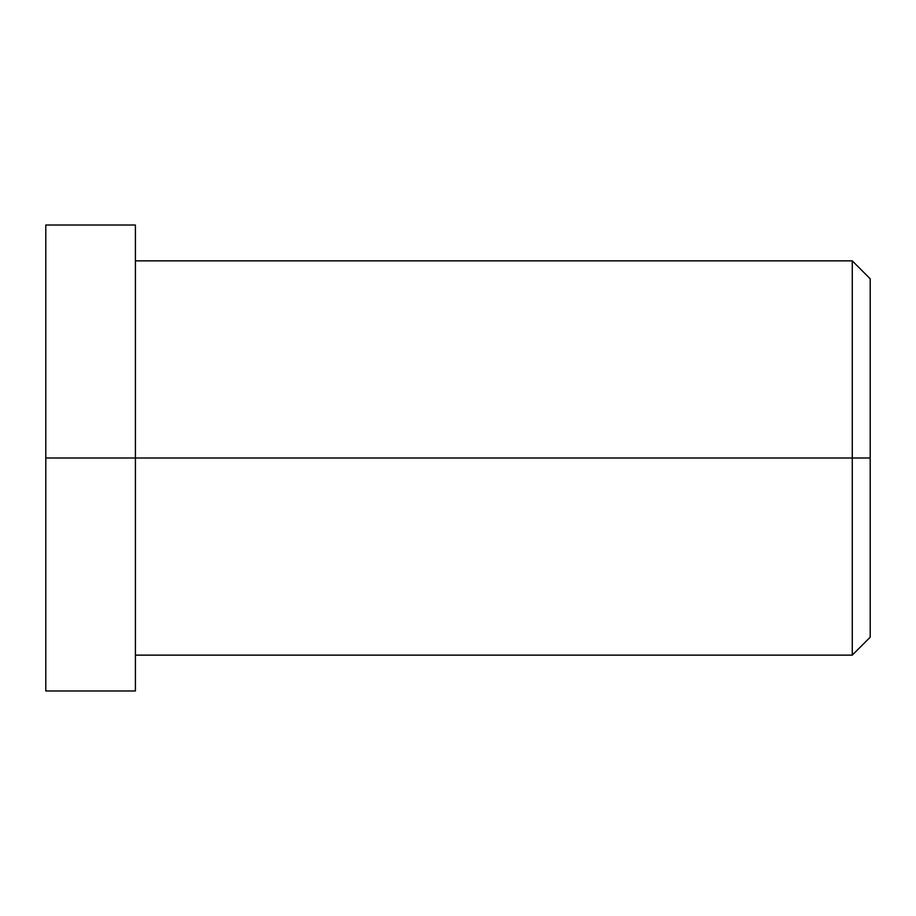 <?xml version="1.0" encoding="UTF-8"?>
<svg xmlns="http://www.w3.org/2000/svg" width="916" height="916" viewBox="0 0 916 916"><rect width="100%" height="100%" fill="white"/><g stroke="black" fill="none" stroke-linecap="round" stroke-linejoin="round"><path stroke-width="1.37" d="M135.408 655.135L852.281 655.135L870.2 637.215L870.2 458L852.281 458L870.2 458L870.2 278.785L852.281 260.865L852.281 655.135L852.281 260.865L135.408 260.865M45.8 659.772C45.8 694.74 45.8 706.946 45.8 659.772L45.8 256.228C45.8 209.054 45.8 221.26 45.8 256.228M45.8 458L45.8 690.985L135.408 690.985L135.408 225.015L45.8 225.015L45.8 458L135.408 458L45.8 458M135.408 256.228C135.408 221.26 135.408 209.054 135.408 256.228L135.408 659.772C135.408 706.946 135.408 694.74 135.408 659.772M852.281 458L135.408 458L852.281 458M870.2 302.795C870.2 271.193 870.2 271.193 870.2 302.795L870.2 613.205C870.2 644.807 870.2 644.807 870.2 613.205"/></g></svg>
